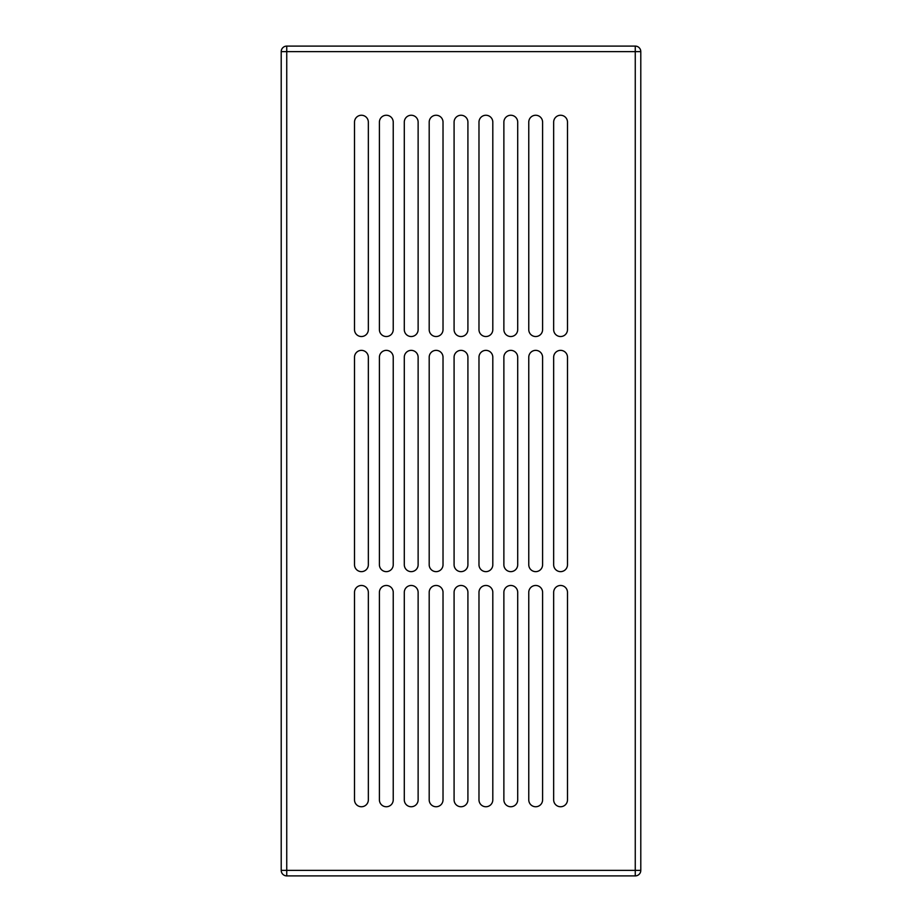 <?xml version="1.0" encoding="UTF-8"?>
<svg xmlns="http://www.w3.org/2000/svg" width="922" height="922" viewBox="0 0 922 922"><rect width="100%" height="100%" fill="white"/><g stroke="black" fill="none" stroke-linecap="round" stroke-linejoin="round"><path stroke-width="1.38" d="M461 571.64A6.915 6.915 0 0 0 467.915 564.725L467.915 357.275A6.915 6.915 0 0 0 461 350.36A6.915 6.915 0 0 0 454.085 357.275L454.085 564.725A6.915 6.915 0 0 0 461 571.64M454.085 799.835A6.915 6.915 0 0 0 461 806.75A6.915 6.915 0 0 0 467.915 799.835L467.915 592.385A6.915 6.915 0 0 0 461 585.47A6.915 6.915 0 0 0 454.085 592.385L454.085 799.835M454.085 329.615A6.915 6.915 0 0 0 461 336.53A6.915 6.915 0 0 0 467.915 329.615L467.915 122.165A6.915 6.915 0 0 0 461 115.25A6.915 6.915 0 0 0 454.085 122.165L454.085 329.615M485.894 571.64A6.915 6.915 0 0 0 492.809 564.725L492.809 357.275A6.915 6.915 0 0 0 485.894 350.36A6.915 6.915 0 0 0 478.979 357.275L478.979 564.725A6.915 6.915 0 0 0 485.894 571.64M478.979 799.835A6.915 6.915 0 0 0 485.894 806.75A6.915 6.915 0 0 0 492.809 799.835L492.809 592.385A6.915 6.915 0 0 0 485.894 585.47A6.915 6.915 0 0 0 478.979 592.385L478.979 799.835M478.979 329.615A6.915 6.915 0 0 0 485.894 336.53A6.915 6.915 0 0 0 492.809 329.615L492.809 122.165A6.915 6.915 0 0 0 485.894 115.25A6.915 6.915 0 0 0 478.979 122.165L478.979 329.615M503.873 329.615A6.915 6.915 0 0 0 510.788 336.53A6.915 6.915 0 0 0 517.703 329.615L517.703 122.165A6.915 6.915 0 0 0 510.788 115.25A6.915 6.915 0 0 0 503.873 122.165L503.873 329.615M503.873 799.835A6.915 6.915 0 0 0 510.788 806.75A6.915 6.915 0 0 0 517.703 799.835L517.703 592.385A6.915 6.915 0 0 0 510.788 585.47A6.915 6.915 0 0 0 503.873 592.385L503.873 799.835M510.788 571.64A6.915 6.915 0 0 0 517.703 564.725L517.703 357.275A6.915 6.915 0 0 0 510.788 350.36A6.915 6.915 0 0 0 503.873 357.275L503.873 564.725A6.915 6.915 0 0 0 510.788 571.64M528.767 329.615A6.915 6.915 0 0 0 535.682 336.53A6.915 6.915 0 0 0 542.597 329.615L542.597 122.165A6.915 6.915 0 0 0 535.682 115.25A6.915 6.915 0 0 0 528.767 122.165L528.767 329.615M528.767 799.835A6.915 6.915 0 0 0 535.682 806.75A6.915 6.915 0 0 0 542.597 799.835L542.597 592.385A6.915 6.915 0 0 0 535.682 585.47A6.915 6.915 0 0 0 528.767 592.385L528.767 799.835M535.682 571.64A6.915 6.915 0 0 0 542.597 564.725L542.597 357.275A6.915 6.915 0 0 0 535.682 350.36A6.915 6.915 0 0 0 528.767 357.275L528.767 564.725A6.915 6.915 0 0 0 535.682 571.64M553.661 329.615A6.915 6.915 0 0 0 560.576 336.53A6.915 6.915 0 0 0 567.491 329.615L567.491 122.165A6.915 6.915 0 0 0 560.576 115.25A6.915 6.915 0 0 0 553.661 122.165L553.661 329.615M553.661 799.835A6.915 6.915 0 0 0 560.576 806.75A6.915 6.915 0 0 0 567.491 799.835L567.491 592.385A6.915 6.915 0 0 0 560.576 585.47A6.915 6.915 0 0 0 553.661 592.385L553.661 799.835M560.576 571.64A6.915 6.915 0 0 0 567.491 564.725L567.491 357.275A6.915 6.915 0 0 0 560.576 350.36A6.915 6.915 0 0 0 553.661 357.275L553.661 564.725A6.915 6.915 0 0 0 560.576 571.64M436.106 571.64A6.915 6.915 0 0 0 443.021 564.725L443.021 357.275A6.915 6.915 0 0 0 436.106 350.36A6.915 6.915 0 0 0 429.191 357.275L429.191 564.725A6.915 6.915 0 0 0 436.106 571.64M429.191 799.835A6.915 6.915 0 0 0 436.106 806.75A6.915 6.915 0 0 0 443.021 799.835L443.021 592.385A6.915 6.915 0 0 0 436.106 585.47A6.915 6.915 0 0 0 429.191 592.385L429.191 799.835M429.191 329.615A6.915 6.915 0 0 0 436.106 336.53A6.915 6.915 0 0 0 443.021 329.615L443.021 122.165A6.915 6.915 0 0 0 436.106 115.25A6.915 6.915 0 0 0 429.191 122.165L429.191 329.615M404.297 329.615A6.915 6.915 0 0 0 411.212 336.53A6.915 6.915 0 0 0 418.127 329.615L418.127 122.165A6.915 6.915 0 0 0 411.212 115.25A6.915 6.915 0 0 0 404.297 122.165L404.297 329.615M404.297 799.835A6.915 6.915 0 0 0 411.212 806.75A6.915 6.915 0 0 0 418.127 799.835L418.127 592.385A6.915 6.915 0 0 0 411.212 585.47A6.915 6.915 0 0 0 404.297 592.385L404.297 799.835M411.212 571.64A6.915 6.915 0 0 0 418.127 564.725L418.127 357.275A6.915 6.915 0 0 0 411.212 350.36A6.915 6.915 0 0 0 404.297 357.275L404.297 564.725A6.915 6.915 0 0 0 411.212 571.64M379.403 329.615A6.915 6.915 0 0 0 386.318 336.53A6.915 6.915 0 0 0 393.233 329.615L393.233 122.165A6.915 6.915 0 0 0 386.318 115.25A6.915 6.915 0 0 0 379.403 122.165L379.403 329.615M379.403 799.835A6.915 6.915 0 0 0 386.318 806.75A6.915 6.915 0 0 0 393.233 799.835L393.233 592.385A6.915 6.915 0 0 0 386.318 585.47A6.915 6.915 0 0 0 379.403 592.385L379.403 799.835M386.318 571.64A6.915 6.915 0 0 0 393.233 564.725L393.233 357.275A6.915 6.915 0 0 0 386.318 350.36A6.915 6.915 0 0 0 379.403 357.275L379.403 564.725A6.915 6.915 0 0 0 386.318 571.64M354.509 329.615A6.915 6.915 0 0 0 361.424 336.53A6.915 6.915 0 0 0 368.339 329.615L368.339 122.165A6.915 6.915 0 0 0 361.424 115.25A6.915 6.915 0 0 0 354.509 122.165L354.509 329.615M354.509 799.835A6.915 6.915 0 0 0 361.424 806.75A6.915 6.915 0 0 0 368.339 799.835L368.339 592.385A6.915 6.915 0 0 0 361.424 585.47A6.915 6.915 0 0 0 354.509 592.385L354.509 799.835M361.424 571.64A6.915 6.915 0 0 0 368.339 564.725L368.339 357.275A6.915 6.915 0 0 0 361.424 350.36A6.915 6.915 0 0 0 354.509 357.275L354.509 564.725A6.915 6.915 0 0 0 361.424 571.64M281.21 870.368L281.21 51.632A5.532 5.532 0 0 1 286.742 46.1L635.258 46.1L635.258 870.368L286.742 870.368L286.742 51.632L640.79 51.632L640.79 870.368A5.532 5.532 0 0 1 635.258 875.9L286.742 875.9L286.742 870.368L281.21 870.368A5.532 5.532 0 0 0 286.742 875.9M640.79 51.632A5.532 5.532 0 0 0 635.258 46.1M281.21 51.632L286.742 51.632L286.742 46.1M635.258 875.9L635.258 870.368L640.79 870.368"/></g></svg>
